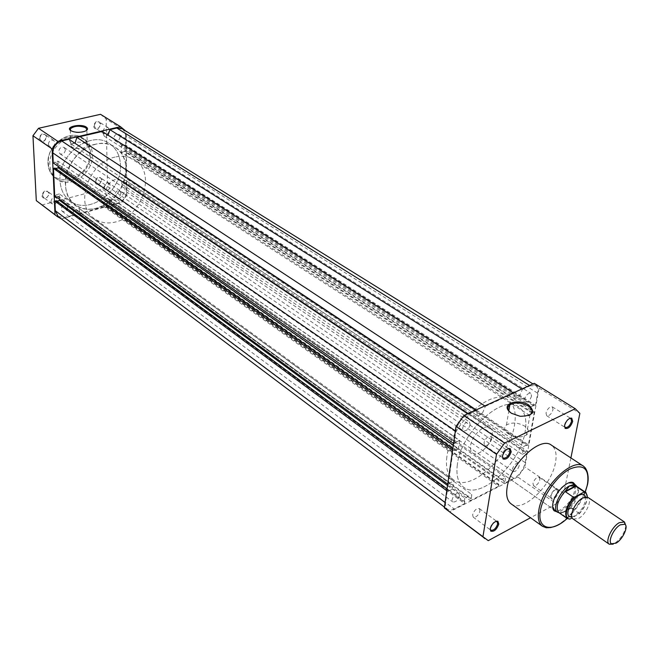 <?xml version="1.0" encoding="UTF-8"?>
<svg xmlns="http://www.w3.org/2000/svg" width="659" height="659" viewBox="0 0 659 659"><rect width="100%" height="100%" fill="white"/><g stroke="black" fill="none" stroke-linecap="round" stroke-linejoin="round"><path stroke-width="0.49" stroke-dasharray="3.29 2.47" d="M510.066 412.303L511.746 413.613L520.042 416.504L528.427 415.656M507.809 448.771C505.124 449.858 503.328 452.066 502.422 455.418L502.38 456.72M569.656 418.399C567.185 419.388 565.48 421.513 564.532 424.767L564.491 426.389M495.815 521.368C493.089 522.34 491.235 524.523 490.255 527.917L490.222 529.078M550.784 496.276C552.44 491.581 554.787 489.209 557.827 489.159L558.684 492.051C556.649 497.323 554.145 499.58 551.179 498.838L550.784 496.276M557.588 491.927L556.847 489.406C554.203 489.456 552.16 491.523 550.718 495.601L551.245 497.99C553.873 498.278 555.99 496.26 557.588 491.927M575.447 485.032L575.604 491.07C573.931 500.329 563.33 512.274 557.061 511.886M472.676 452.988C477.907 457.28 490.831 445.443 492.108 435.286C492.644 431.629 491.944 429.091 490.008 427.675C484.802 423.44 471.778 435.393 470.608 445.566C470.131 449.125 470.814 451.596 472.676 452.988L554.458 510.074C559.359 514.168 572.655 501.384 574.45 490.939C575.175 487.166 574.632 484.612 572.811 483.269L572.416 482.998L572.811 483.269M568.733 482.866C561.081 486.185 555.776 492.759 552.835 502.603L552.604 506.417M508.328 433.853C515 437.477 521.038 437.864 526.426 435.014C529.523 432.23 528.897 429.24 524.556 426.035C517.801 422.444 511.771 422.106 506.466 425.022C503.492 427.732 504.119 430.681 508.328 433.853M539.853 479.793L539.284 477.388C536.64 477.075 534.54 479.068 532.983 483.368L533.543 485.749C536.187 486.07 538.288 484.085 539.853 479.793M553.049 409.61L552.374 406.883C549.664 406.562 547.547 408.596 546.006 412.995L546.682 415.705C549.392 416.035 551.517 414 553.049 409.61M491.589 439.125L490.856 436.439C487.866 436.003 485.568 438.111 483.978 442.782L484.711 445.443C487.701 445.896 489.991 443.787 491.589 439.125M480.007 510.956L479.398 508.608C476.49 508.18 474.225 510.247 472.61 514.803L473.211 517.134C476.119 517.562 478.385 515.503 480.007 510.956M511.12 503.863C522.472 513.312 551.781 485.658 555.488 462.527C557.02 454.035 555.636 448.227 551.344 445.113M446.86 456.918C445.509 467.783 447.634 475.361 453.227 479.653C469.867 493.426 510.239 456.473 514.597 424.544C516.467 412.666 514.209 404.453 507.825 399.898C491.54 386.775 450.146 424.841 446.86 456.918M457.371 464.422C455.954 475.328 458.021 482.915 463.574 487.182C480.098 500.881 520.618 463.549 525.174 431.497C527.126 419.577 524.926 411.348 518.592 406.825C502.43 393.752 460.855 432.222 457.371 464.422C460.855 432.222 502.43 393.752 518.592 406.825C524.926 411.348 527.126 419.577 525.174 431.497C520.618 463.549 480.098 500.881 463.574 487.182C458.021 482.915 455.954 475.328 457.371 464.422M446.275 509.564L488.253 540.652M570.9 457.923L563.742 493.484L556.361 503.756L517.702 476.968L524.902 466.976L539.087 388.044L534.284 383.316M517.702 476.968L449.817 511.714M556.361 503.756L530.544 517.743M539.087 388.044L579.862 413.382M563.742 493.484L524.902 466.976M531.541 396.051C530.05 400.4 527.941 402.394 525.215 402.031L524.498 399.329C525.981 394.98 528.09 392.978 530.816 393.332L531.541 396.051M120.111 136.784C119.452 140.153 117.747 141.446 114.987 140.672L113.776 138.299C114.427 134.938 116.132 133.637 118.892 134.395L120.111 136.784M519.226 465.682C517.719 469.933 515.626 471.877 512.966 471.523L512.372 469.142C513.872 464.892 515.956 462.931 518.625 463.285L519.226 465.682M120.959 193.186C120.259 196.522 118.546 197.782 115.827 196.975L114.781 194.842C115.482 191.505 117.187 190.237 119.913 191.036L120.959 193.186M459.496 495.856C457.923 500.362 455.674 502.38 452.749 501.911L452.107 499.588C453.672 495.074 455.921 493.047 458.853 493.509L459.496 495.856M67.622 207.453C66.889 210.962 65.06 212.239 62.135 211.284L61.106 209.2C61.831 205.69 63.659 204.405 66.584 205.353L67.622 207.453M470.18 424.594C468.631 429.207 466.358 431.266 463.351 430.78L462.585 428.119C464.117 423.506 466.391 421.439 469.406 421.908L470.18 424.594M65.422 149.857C64.739 153.407 62.91 154.708 59.936 153.786L58.733 151.455C59.409 147.913 61.229 146.603 64.203 147.509L65.422 149.857M120.449 165.351C121.956 191.612 88.545 215.682 70.06 200.904C63.907 196.258 60.562 189.512 60.035 180.657C57.794 154.511 91.008 129.947 109.345 143.522C116.437 148.39 120.136 155.664 120.449 165.351C121.956 191.612 88.545 215.682 70.06 200.904C63.907 196.258 60.562 189.512 60.035 180.657C57.794 154.511 91.008 129.947 109.345 143.522C116.437 148.39 120.136 155.664 120.449 165.351M58.14 216.449L64.73 217.495L73.989 214.982L464.611 503.583L454.15 508.937C451.3 510.346 449.018 510.453 447.304 509.259L445.838 507.191L445.484 503.509L447.255 491.07L448.936 490.238L447.049 488.846M446.786 490.724L447.255 491.07M56.394 200.723L56.419 201.325L448.828 490.98L448.936 490.238M448.828 490.98L452.511 489.143L453.68 481.078L59.384 193.919L59.615 199.372M447.535 485.485L452.511 489.143M56.419 201.325L57.004 201.168M59.384 193.919L56.139 194.767L449.99 482.907L453.68 481.078M449.99 482.907L449.883 483.648L56.163 195.369L56.139 194.767M447.725 484.143L448.194 484.489L449.883 483.648M54.681 195.756L56.163 195.369M448.194 484.489L453.054 450.641L454.759 449.825L452.84 448.474M452.576 450.303L453.054 450.641M54.985 168.045L55.01 168.663L454.652 450.599L454.759 449.825M454.652 450.599L458.392 448.82L453.301 445.237M55.01 168.663L55.644 168.506M459.62 440.434L455.863 442.205L54.722 161.916L58.025 161.117L459.62 440.434L458.392 448.82M58.025 161.117L58.239 166.406M455.863 442.205L455.748 442.98L54.755 162.542L54.722 161.916M453.557 443.449L454.043 443.787L455.748 442.98M53.247 162.913L54.755 162.542M454.043 443.787L455.839 431.258C457.552 423.564 461.671 417.88 468.195 414.19L476.408 410.425L475.864 410.063M68.94 139.247L71.114 144.024L477.651 415.961L476.408 410.425M477.651 415.961L482.124 413.893L485.378 406.315L484.826 405.952M476.16 409.923L482.124 413.893M71.114 144.024L74.805 143.151M513.312 392.912L513.863 393.266L485.378 406.315M514.918 398.744L519.185 396.776L108.084 135.268L104.254 136.174L514.918 398.744L513.863 393.266M104.254 136.174L102.219 131.446M519.185 396.776L522.422 389.337L521.879 388.991M529.556 385.474L530.108 385.82L522.422 389.337M530.108 385.82L535.685 385.622C537.62 386.957 538.288 389.485 537.678 393.201L535.503 405.326L533.955 406.059L124.378 145.557L125.778 145.211L535.503 405.326M122.261 128.818L124.74 131.553L125.655 135.457L537.678 393.201M125.778 145.211L125.655 135.457M124.378 145.557L124.37 144.947L534.087 405.301L533.955 406.059M534.087 405.301L530.668 406.916L529.218 415.079L121.38 152.278L121.281 145.705L530.668 406.916M124.37 144.947L121.281 145.705M121.38 152.278L124.46 151.512L532.629 413.448L529.218 415.079M532.629 413.448L532.769 412.699L124.452 150.911L124.46 151.512M534.317 411.966L528.427 444.784L126.19 177.156L125.844 150.565L534.317 411.966L532.769 412.699M125.844 150.565L124.452 150.911M528.427 444.784L526.895 445.542L124.806 177.518L126.19 177.156M124.806 177.518L124.798 176.925L527.027 444.809L526.895 445.542M527.027 444.809L523.65 446.481L121.75 177.716L124.798 176.925M522.257 454.339L525.618 452.659L124.88 183.317L121.841 184.116L522.257 454.339L523.65 446.481M121.841 184.116L121.75 177.716M525.618 452.659L525.75 451.934L124.872 182.732L124.88 183.317M126.371 191.744L525.215 462.651C523.468 469.579 519.687 474.826 513.88 478.393L504.036 483.426L109.163 205.41L118.027 203.005C123.151 201.069 125.935 197.321 126.371 191.744L126.256 182.37L527.274 451.176L525.75 451.934M126.256 182.37L124.872 182.732M525.215 462.651L527.274 451.176M504.036 483.426L504.341 481.647L109.139 203.952L109.163 205.41M109.139 203.952L109.691 203.804L504.959 481.325L504.341 481.647M504.959 481.325L505.634 477.404L498.888 480.831L103.578 202.222L109.625 200.591L505.634 477.404M109.691 203.804L109.625 200.591M103.578 202.222L103.652 205.443L498.229 484.769L498.888 480.831M498.229 484.769L498.847 484.447L104.213 205.295L103.652 205.443M104.213 205.295L104.237 206.753L498.55 486.227L498.847 484.447M498.55 486.227L470.328 500.659L470.608 498.863L79.014 212.124L79.064 213.598L470.328 500.659M104.237 206.753L79.064 213.598M79.014 212.124L79.582 211.967L471.251 498.534L470.608 498.863M471.251 498.534L471.877 494.555L79.475 208.722L79.582 211.967M464.842 498.13L464.233 502.117L73.355 213.664L73.24 210.402L464.842 498.13L471.877 494.555M73.24 210.402L79.475 208.722M464.233 502.117L464.883 501.779L73.932 213.508L73.355 213.664M464.611 503.583L464.883 501.779M73.989 214.982L73.932 213.508M70.711 130.622L71.271 131.067C75.184 132.92 79.632 133.102 84.616 131.611L86.486 130.449M46.624 136.652C43.856 132.13 41.319 132.714 39.021 138.406C39.771 141.537 41.649 142.303 44.672 140.697L46.451 138.085L46.624 136.652M39.787 138.481C40.43 134.996 42.225 133.711 45.183 134.634L46.402 136.957L44.705 140.474L40.99 140.779L39.787 138.481M100.745 124.18C98.224 119.732 95.819 120.284 93.537 125.844C94.105 128.785 95.786 129.609 98.57 128.299L100.745 124.18M94.286 125.91C94.904 122.599 96.585 121.33 99.328 122.096L100.522 125.07L98.669 128.052L95.506 128.258L94.286 125.91M102.03 179.808C99.575 175.64 97.227 176.241 94.995 181.62C95.423 184.199 96.914 185.022 99.451 184.083L102.03 179.808M95.728 181.695C96.395 178.408 98.076 177.172 100.786 177.979L101.824 180.607L99.608 183.836L96.774 183.812L95.728 181.695M49.227 193.441C46.534 189.215 44.062 189.85 41.814 195.352C42.374 198.046 44.005 198.845 46.731 197.758L49.12 194.578L49.227 193.441M42.571 195.426C43.263 191.975 45.059 190.723 47.975 191.678L48.923 194.751L46.847 197.519L43.601 197.494L42.571 195.426M86.28 143.646C79.887 141.298 74.739 141.71 70.843 144.856L71.839 147.089C78.215 149.445 83.372 149.058 87.309 145.911L86.28 143.646M50.932 201.638C51.641 198.161 53.453 196.901 56.369 197.848L57.407 199.941C56.699 203.417 54.878 204.677 51.962 203.713L50.932 201.638M48.329 144.329C48.988 140.82 50.801 139.527 53.766 140.441L54.977 142.772C54.318 146.29 52.506 147.575 49.532 146.644L48.329 144.329M103.084 131.503C103.718 128.167 105.407 126.882 108.158 127.648L109.378 130.021C108.735 133.357 107.046 134.642 104.295 133.859L103.084 131.503M104.328 187.626C105.003 184.322 106.7 183.07 109.419 183.869L110.473 186.011C109.789 189.322 108.084 190.566 105.374 189.751L104.328 187.626M125.984 168.984C127.434 195.352 93.899 219.587 75.406 204.792C69.244 200.147 65.916 193.375 65.406 184.495C63.215 158.251 96.568 133.505 114.905 147.097C121.997 151.965 125.688 159.264 125.984 168.984M92.417 154.511C93.702 172.938 70.266 189.677 57.168 179.33C52.712 176.011 50.282 171.208 49.878 164.915C48.239 146.562 71.543 129.576 84.574 139.304C89.5 142.731 92.112 147.805 92.417 154.511M100.522 114.312L106.148 119.024L107.466 182.115L102.252 189.141L42.275 204.908L38.486 202.412M107.466 182.115L126.874 195.369L121.569 202.527L102.252 189.141M126.874 195.369L126.075 131.405L106.148 119.024M125.523 130.844L126.075 131.405M61.402 218.903L121.569 202.527M42.275 204.908L61.007 219.01M573.124 519.094L578.437 518.534C585.925 514.712 592.63 499.934 587.968 497.405M625.844 525.676C624.757 532.834 620.967 538.774 614.493 543.502L613.183 544.169M571.806 516.961L574.681 515.931C582.045 510.486 585.653 504.16 585.513 496.944M115.383 179.594C106.857 181.39 102.458 195.163 109.073 199.183L115.745 200.147C124.263 198.26 128.587 184.504 121.857 180.517L115.383 179.594M559.153 512.85L564.228 511.59L560.776 513.386L568.725 518.979M95.316 144.255C68.668 149.28 54.985 191.991 75.406 204.792C81.634 209.109 88.817 210.221 96.955 208.129C123.521 202.189 136.479 159.569 114.905 147.097C109.229 143.538 102.697 142.591 95.316 144.255M114.995 157.097C88.092 162.411 73.956 205.847 94.443 218.648C100.679 222.964 107.911 224.027 116.116 221.836C142.921 215.592 156.315 172.312 134.708 159.832C129.016 156.274 122.442 155.359 114.995 157.097M587.169 495.519C587.416 501.128 584.788 507.109 579.294 513.46L572.136 517.908M571.963 508.41L570.867 507.842L564.228 511.59C572.531 507.381 580.595 491.803 577.095 486.639M570.867 507.842L560.776 513.386M571.345 507.982L561.056 513.633M579.294 513.46L573.173 509.242M558.956 512.71L560.957 513.303M570.274 508.18C578.149 498.805 580.357 491.581 576.897 486.507L576.897 486.499M567.16 518.444L571.032 514.605M571.773 513.781C577.655 507.133 582.128 499.901 585.208 492.084M583.594 466.243C587.779 469.29 589.014 475.114 587.309 483.698C583.858 501.779 564.623 525.075 550.965 527.538M64.73 217.495L454.15 508.937M445.089 502.545L445.558 502.891M455.353 430.92L455.839 431.258M467.643 413.819L468.195 414.19M118.027 203.005L513.88 478.393M89.55 153.201C91.453 180.129 48.964 191.192 48.395 163.218C46.27 135.186 90.061 125.259 89.55 153.201M48.091 163.654C48.494 169.94 50.932 174.742 55.389 178.054C68.478 188.4 91.881 171.694 90.588 153.3C90.283 146.595 87.663 141.528 82.737 138.102C69.714 128.381 46.443 145.326 48.091 163.654M578.981 514.102C584.228 508.41 587.004 502.726 587.293 497.067M556.847 489.406L557.827 489.159M526.426 435.014L530.017 414.783M567.193 518.46L571.04 514.646M571.765 513.839C577.655 507.183 582.144 499.942 585.241 492.108M539.284 477.388L557.061 489.522M552.374 406.883L570.299 418.152M490.856 436.439L508.633 448.474M479.398 508.608L496.474 521.154M453.227 479.653L94.443 218.648M490.008 427.675L121.857 180.517M507.825 399.898L134.708 159.832M473.211 517.134L490.831 530.24M484.711 445.443L503.122 458.087M546.682 415.705L565.167 427.477M533.543 485.749L551.245 497.99M506.466 425.022L508.83 410.878M551.064 497.833L551.179 498.838M114.987 140.672L525.215 402.031M115.827 196.975L512.966 471.523M62.135 211.284L452.749 501.911M59.936 153.786L463.351 430.78M444.438 507.101L447.304 509.259M532.95 383.925L535.685 385.622M64.203 147.509L469.406 421.908M66.584 205.353L458.853 493.509M119.913 191.036L518.625 463.285M118.892 134.395L530.816 393.332M70.843 144.856L70.307 130.111M57.168 179.33L55.389 178.054C50.842 174.643 48.379 169.775 48.008 163.448C46.443 145.219 69.409 128.357 82.737 138.102L84.574 139.304M56.369 197.848L47.975 191.678M53.766 140.441L45.183 134.634M108.158 127.648L99.328 122.096M109.419 183.869L100.786 177.979M105.374 189.751L96.774 183.812M104.295 133.859L95.506 128.258M49.532 146.644L40.99 140.779M51.962 203.713L43.601 197.494M87.309 145.911L86.848 129.938M572.597 518.617L571.683 516.195M579.022 514.078C584.236 508.402 587.004 502.735 587.317 497.075L584.747 497.108M109.073 199.183L553.074 509.11"/><path stroke-width="0.99" d="M528.749 405.021C535.833 412.155 532.966 415.911 520.165 416.299L511.31 413.218L508.303 410.45C502.463 402.995 519.407 398.58 528.749 405.021M528.427 415.656L530.017 414.783C533.131 412.048 532.488 409.091 528.09 405.928C521.269 402.377 515.181 402.031 509.827 404.898C507.685 406.611 507.389 408.654 508.937 411.027L510.066 412.303M502.455 456.11C504.127 451.044 506.68 448.515 510.099 448.524L511.219 451.786C509.094 457.544 506.351 459.924 502.982 458.944L502.455 456.11M502.38 456.72L503.122 458.087C506.096 458.499 508.402 456.358 510.05 451.654L509.349 448.96L507.809 448.771M564.606 425.409C566.238 420.623 568.602 418.201 571.699 418.127L572.704 421.414C570.686 426.818 568.149 429.124 565.092 428.342L564.606 425.409M564.491 426.389L565.167 427.477C567.86 427.782 569.994 425.714 571.575 421.29L570.941 418.547L569.656 418.399M490.28 528.642C491.993 523.674 494.522 521.203 497.866 521.228L498.797 524.086C496.664 529.679 493.97 532.019 490.708 531.105L490.28 528.642M490.222 529.078L490.831 530.24C493.723 530.643 496.005 528.543 497.669 523.954L497.092 521.607L495.815 521.368M557.061 511.886L554.194 510.832C552.687 509.341 552.258 506.845 552.909 503.328C554.631 492.734 567.976 479.414 573.421 482.742L575.447 485.032M577.095 486.639L572.366 483.014L568.733 482.866M507.125 487.429C505.873 495.403 507.208 500.881 511.12 503.863L542.489 526.286C538.675 523.37 537.472 517.883 538.881 509.827C542.505 486.375 572.762 457.231 583.594 466.243L551.344 445.113C540.191 435.937 510.288 464.224 507.125 487.429M570.9 457.923L579.862 413.382L575.241 408.712L504.637 443.062L496.524 454.298L482.899 536.945L444.323 507.891L488.253 540.652L530.544 517.743M444.323 507.891L455.995 426.447L496.524 454.298M575.241 408.712L534.284 383.316L463.878 415.541L455.995 426.447M482.899 536.945L484.802 538.584M463.878 415.541L504.637 443.062M552.604 506.417L554.458 510.074M444.438 507.101L58.14 216.449L55.331 210.74L54.911 201.11L446.786 490.724M54.911 201.11L56.394 200.723L447.049 488.846M57.004 201.168L59.656 200.476L447.535 485.485M59.656 200.476L59.615 199.372M452.576 450.303L53.486 168.416L54.681 195.756L447.725 484.143M53.486 168.416L54.985 168.045L452.84 448.474M55.644 168.506L58.305 167.856L453.301 445.237M58.239 166.406L58.305 167.856M475.864 410.063L68.94 139.247L61.699 140.944C56.089 142.855 53.124 146.833 52.811 152.872L53.247 162.913L453.557 443.449M74.805 143.151L476.16 409.923M75.068 143.085L76.864 137.385L484.826 405.952M76.864 137.385L102.219 131.446L513.312 392.912M108.109 135.194L109.888 129.65L521.879 388.991M532.95 383.925L122.261 128.818L116.791 128.035L109.888 129.65M70.76 130.655L70.282 130.293C65.595 126.553 81.197 123.464 86.288 127.08C88.273 128.554 87.845 129.938 85.003 131.24C79.69 132.83 74.937 132.64 70.76 130.655M86.486 130.449L86.848 129.938L85.818 127.714C79.377 125.408 74.195 125.795 70.266 128.884L70.711 130.622M61.402 218.903L57.201 216.514L36.303 200.633L32.95 135.754L38.51 128.299L100.522 114.312L120.44 126.66L125.523 130.844M57.201 216.514L55.01 214.727L52.127 148.934L57.803 141.323L120.44 126.66M52.127 148.934L32.95 135.754M36.303 200.633L55.01 214.727M38.51 128.299L57.803 141.323M624.452 521.994L587.968 497.405L582.787 497.924C575.735 501.45 568.989 515.19 572.597 518.617L609.245 544.21C604.748 541.805 611.824 526.615 619.328 522.661L624.452 521.994L625.844 525.676M613.183 544.169L609.245 544.21M620.333 524.819C613.71 528.329 607.491 541.739 611.511 543.782L616.074 543.14C622.615 539.597 628.768 526.45 624.88 524.259L620.333 524.819M585.513 496.944L584.739 495.354C583.487 494.003 581.567 494.003 578.973 495.354C570.925 499.316 564.252 515.462 570.043 516.821L571.806 516.961M587.293 497.067C587.169 494.069 585.933 492.462 583.586 492.273L583.899 491.639L575.381 485.955L569.442 485.947C560.035 490.494 551.698 509.028 557.539 512.224L559.153 512.85M583.586 492.273L574.615 497.141C566.18 505.239 563.321 519.44 570.084 519.053L567.333 518.559C563.857 513.847 565.916 506.746 573.528 497.273L574.615 497.141M572.136 517.908L570.084 519.053M575.834 486.218L565.471 491.787L573.528 497.273M575.381 485.955L565.208 491.416L565.471 491.787M575.925 485.362L573.099 484.736L569.442 485.947L565.208 491.416M573.173 509.242L571.963 508.41M565.488 490.856C557.498 500.379 555.29 507.644 558.848 512.644L557.654 512.298M576.04 485.436L576.897 486.499L574.887 485.815M585.208 492.084L587.441 484.67C589.616 468.697 583.816 463.458 570.027 468.969C557.349 475.469 543.28 495.041 540.528 510.017C536.475 529.119 551.599 533.18 567.16 518.444M571.032 514.605L571.773 513.781M550.965 527.538L546.278 527.768L542.489 526.286L545.652 527.365C545.199 527.834 555.553 529.416 567.193 518.46M55.331 210.74L445.089 502.545M52.811 152.872L455.353 430.92M61.699 140.944L467.643 413.819M116.791 128.035L529.556 385.474M583.899 491.639L585.381 492.199L587.169 495.519M509.069 448.812L510.099 448.524M570.694 418.432L571.699 418.127M496.861 521.467L497.866 521.228M572.366 483.014L573.421 482.742M571.04 514.646L571.765 513.839M585.241 492.108L587.507 484.637C590.093 472.676 584.261 466.556 584.887 467.544L583.594 466.243M570.299 418.152L570.727 418.424M508.633 448.474L509.11 448.804M496.474 521.154L496.894 521.458M571.411 482.33L572.416 482.998L571.411 482.33M508.83 410.878L509.827 404.898M554.062 509.753L554.194 510.832M490.634 530.058L490.708 531.105M564.952 427.312L565.092 428.342M502.883 457.881L502.982 458.944M508.937 411.027L508.303 410.45M70.307 130.111L70.266 128.884M611.511 543.782L609.295 544.243M584.739 495.354L584.747 497.108M553.074 509.11L557.539 512.224M558.848 512.644L567.333 518.559L569.944 519.119M576.79 486.433L585.381 492.199C585.703 491.499 586.345 493.13 587.317 497.075M570.043 516.821L571.683 516.195M624.88 524.259L624.501 522.027"/></g></svg>
